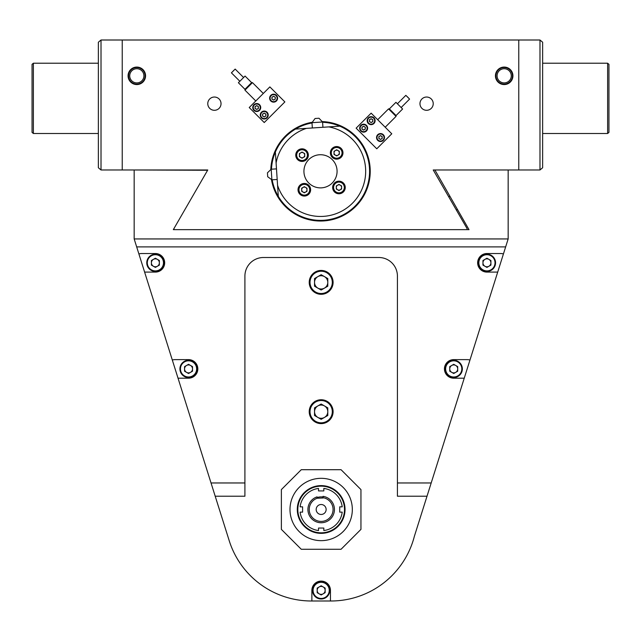 <?xml version="1.0" encoding="UTF-8"?>
<svg xmlns="http://www.w3.org/2000/svg" width="641" height="641" viewBox="0 0 641 641"><rect width="100%" height="100%" fill="white"/><g stroke="black" fill="none" stroke-linecap="round" stroke-linejoin="round"><path stroke-width="0.96" d="M323.08 497.031A12.596 12.596 0 0 0 317.135 497.544M318.513 530.54A21.217 21.217 0 0 1 300.108 512.135L302.6 512.135L302.6 506.831L300.108 506.831A21.217 21.217 0 0 1 318.513 488.434L318.513 490.918L323.817 490.918L323.817 488.434A21.217 21.217 0 0 1 342.214 506.831L339.73 506.831L339.73 512.135L342.214 512.135A21.217 21.217 0 0 1 323.817 530.54L323.817 528.048L318.513 528.048L318.513 530.54M495.437 75.814A8.742 8.742 0 0 0 504.179 84.564A8.742 8.742 0 0 0 512.928 75.814A8.742 8.742 0 0 0 504.179 67.073A8.742 8.742 0 0 0 495.437 75.814M495.91 75.814A8.269 8.269 0 0 0 504.179 84.083A8.269 8.269 0 0 0 512.447 75.814A8.269 8.269 0 0 0 504.179 67.545A8.269 8.269 0 0 0 495.91 75.814M497.087 75.814A7.099 7.099 0 0 0 504.179 82.913A7.099 7.099 0 0 0 511.278 75.814A7.099 7.099 0 0 0 504.179 68.723A7.099 7.099 0 0 0 497.087 75.814M128.072 75.814A8.742 8.742 0 0 0 136.821 84.564A8.742 8.742 0 0 0 145.563 75.814A8.742 8.742 0 0 0 136.821 67.073A8.742 8.742 0 0 0 128.072 75.814M128.553 75.814A8.269 8.269 0 0 0 136.821 84.083A8.269 8.269 0 0 0 145.09 75.814A8.269 8.269 0 0 0 136.821 67.545A8.269 8.269 0 0 0 128.553 75.814M129.722 75.814A7.099 7.099 0 0 0 136.821 82.913A7.099 7.099 0 0 0 143.913 75.814A7.099 7.099 0 0 0 136.821 68.723A7.099 7.099 0 0 0 129.722 75.814M207.772 103.666A6.634 6.634 0 0 0 214.406 110.3A6.634 6.634 0 0 0 221.033 103.666A6.634 6.634 0 0 0 214.406 97.031A6.634 6.634 0 0 0 207.772 103.666M419.967 103.666A6.634 6.634 0 0 0 426.602 110.3A6.634 6.634 0 0 0 433.228 103.666A6.634 6.634 0 0 0 426.602 97.031A6.634 6.634 0 0 0 419.967 103.666M271.447 179.496A49.734 49.734 0 0 0 324.61 220.865A49.734 49.734 0 0 0 370.234 171.299A49.734 49.734 0 0 0 322.199 121.598M173.983 228.5L173.983 229.654L467.025 229.654L467.025 228.508L433.228 169.977L518.769 169.977L518.769 40.006L122.231 40.006L122.231 169.977L207.772 169.977L173.983 228.5M312.311 122.247A49.734 49.734 0 0 0 270.798 169.601M271.888 179.817L267.698 176.74L267.441 172.822L271.191 169.224L271.888 179.817L277.176 179.464M297.993 214.903L297.688 215.496M335.419 218.052L335.62 218.677M179.921 368.904A8.621 8.621 0 0 1 188.542 360.29A8.621 8.621 0 0 1 197.164 368.904A8.621 8.621 0 0 1 188.542 377.525A8.621 8.621 0 0 1 179.921 368.904A8.621 8.621 0 0 0 188.542 377.525A8.621 8.621 0 0 0 197.164 368.904M190.529 372.349A3.982 3.982 0 0 0 192.524 368.904A3.982 3.982 0 0 1 186.555 372.349A3.982 3.982 0 0 1 184.56 368.904A3.982 3.982 0 0 0 186.555 372.349M186.555 365.458A3.982 3.982 0 0 0 184.56 368.904A3.982 3.982 0 0 1 190.529 365.458A3.982 3.982 0 0 1 192.524 368.904A3.982 3.982 0 0 0 190.529 365.458M184.56 366.612L188.542 364.312L192.524 366.612L192.524 371.203L188.542 373.503L184.56 371.203L184.56 366.612M270.798 95.341A3.982 3.982 0 0 0 270.798 100.974A3.982 3.982 0 0 0 276.423 100.974A3.982 3.982 0 0 0 276.423 95.341A3.982 3.982 0 0 0 270.798 95.341M253.916 104.723A3.982 3.982 0 0 0 253.916 110.348A3.982 3.982 0 0 0 259.549 110.348A3.982 3.982 0 0 0 259.549 104.723A3.982 3.982 0 0 0 253.916 104.723M261.424 112.223A3.982 3.982 0 0 0 261.424 117.848A3.982 3.982 0 0 0 267.049 117.848A3.982 3.982 0 0 0 267.049 112.223A3.982 3.982 0 0 0 261.424 112.223M264.236 122.535L284.868 101.911L269.861 86.904L249.229 107.536L264.236 122.535M311.991 122.687L315.06 118.497L318.986 118.24L322.575 121.99L311.991 122.687L312.335 127.976M445.11 368.904A8.621 8.621 0 0 1 453.732 360.29A8.621 8.621 0 0 1 462.353 368.904A8.621 8.621 0 0 1 453.732 377.525A8.621 8.621 0 0 1 445.11 368.904A8.621 8.621 0 0 0 453.732 377.525A8.621 8.621 0 0 0 462.353 368.904M455.719 372.349A3.982 3.982 0 0 0 457.706 368.904A3.982 3.982 0 0 1 451.745 372.349A3.982 3.982 0 0 1 449.75 368.904A3.982 3.982 0 0 0 451.745 372.349M451.745 365.458A3.982 3.982 0 0 0 449.75 368.904A3.982 3.982 0 0 1 455.719 365.458A3.982 3.982 0 0 1 457.706 368.904A3.982 3.982 0 0 0 455.719 365.458M449.75 366.612L453.732 364.312L457.706 366.612L457.706 371.203L453.732 373.503L449.75 371.203L449.75 366.612M383.334 134.73A3.982 3.982 0 0 0 377.709 134.73A3.982 3.982 0 0 0 377.709 140.355A3.982 3.982 0 0 0 383.334 140.355A3.982 3.982 0 0 0 383.334 134.73M373.951 117.848A3.982 3.982 0 0 0 368.327 117.848A3.982 3.982 0 0 0 368.327 123.473A3.982 3.982 0 0 0 373.951 123.473A3.982 3.982 0 0 0 373.951 117.848M366.452 125.348A3.982 3.982 0 0 0 360.827 125.348A3.982 3.982 0 0 0 360.827 130.98A3.982 3.982 0 0 0 366.452 130.98A3.982 3.982 0 0 0 366.452 125.348M356.14 128.16L376.772 148.792L391.771 133.793L371.139 113.161L356.14 128.16M269.965 98.153A3.646 3.646 0 0 1 273.611 94.507A3.646 3.646 0 0 1 277.257 98.153A3.646 3.646 0 0 1 273.611 101.807A3.646 3.646 0 0 1 269.965 98.153A3.646 3.646 0 0 0 273.611 101.807A3.646 3.646 0 0 0 277.257 98.153M271.952 98.153A1.659 1.659 0 0 0 273.611 99.812A1.659 1.659 0 0 0 274.444 96.719A1.659 1.659 0 0 0 271.952 98.153A1.659 1.659 0 0 0 274.444 99.595A1.659 1.659 0 0 0 274.444 96.719M271.952 97.2L273.611 96.246L275.269 97.2L275.269 99.115L273.611 100.068L271.952 99.115L271.952 97.2M326.117 509.058A4.976 4.976 0 0 1 321.59 514.443A4.976 4.976 0 0 1 316.205 509.916A4.976 4.976 0 0 1 320.732 504.531A4.976 4.976 0 0 1 326.117 509.058M323.008 497.023L323.168 497.993L317.191 498.225A11.939 11.939 0 0 0 322.191 521.373A11.939 11.939 0 0 0 323.144 497.712L323.024 496.35A13.261 13.261 0 0 1 322.303 522.695A13.261 13.261 0 0 1 317.079 496.871L317.207 497.52M478.306 262.81A8.621 8.621 0 0 1 486.928 254.189A8.621 8.621 0 0 1 495.549 262.81A8.621 8.621 0 0 1 486.928 271.431A8.621 8.621 0 0 1 478.306 262.81A8.621 8.621 0 0 0 486.928 271.431A8.621 8.621 0 0 0 495.549 262.81M488.915 266.255A3.982 3.982 0 0 0 490.91 262.81A3.982 3.982 0 0 1 484.941 266.255A3.982 3.982 0 0 1 482.953 262.81A3.982 3.982 0 0 0 484.941 266.255M484.941 259.365A3.982 3.982 0 0 0 482.953 262.81A3.982 3.982 0 0 1 488.915 259.365A3.982 3.982 0 0 1 490.91 262.81A3.982 3.982 0 0 0 488.915 259.365M482.953 260.51L486.928 258.219L490.91 260.51L490.91 265.11L486.928 267.401L482.953 265.11L482.953 260.51M33.38 133.504L32.05 132.391L32.05 64.332L33.38 63.219L33.38 133.504L98.361 133.504M376.868 137.543A3.646 3.646 0 0 1 380.522 133.897A3.646 3.646 0 0 1 384.167 137.543A3.646 3.646 0 0 1 380.522 141.188A3.646 3.646 0 0 1 376.868 137.543M381.347 138.977A1.659 1.659 0 0 0 380.522 135.884A1.659 1.659 0 0 0 379.688 138.977A1.659 1.659 0 0 0 382.18 137.543A1.659 1.659 0 0 0 379.688 136.108A1.659 1.659 0 0 0 379.688 138.977M378.863 136.581L380.522 135.628L382.18 136.581L382.18 138.496L380.522 139.458L378.863 138.496L378.863 136.581M332.967 182.228A16.578 16.578 0 0 0 331.429 158.84A16.578 16.578 0 0 0 308.033 160.37M396.05 116.382L396.05 115.556L389.367 108.882L388.542 108.882L396.05 116.382L385.209 127.222M389.367 108.882L395.938 102.32L402.612 108.994L396.05 115.556M397.396 103.778L405.841 95.341L409.591 99.091L401.146 107.536M407.027 96.454L408.469 97.897M607.62 63.219L608.95 64.332L608.95 132.391L607.62 133.504L607.62 63.219L542.639 63.219M253.083 107.536A3.646 3.646 0 0 1 256.737 103.89A3.646 3.646 0 0 1 260.382 107.536A3.646 3.646 0 0 1 256.737 111.181A3.646 3.646 0 0 1 253.083 107.536A3.646 3.646 0 0 0 256.737 111.181A3.646 3.646 0 0 0 260.382 107.536M255.078 107.536A1.659 1.659 0 0 0 256.737 109.194A1.659 1.659 0 0 0 257.562 106.102A1.659 1.659 0 0 0 255.078 107.536A1.659 1.659 0 0 0 257.562 108.97A1.659 1.659 0 0 0 257.562 106.102M255.078 106.574L256.737 105.621L258.387 106.574L258.387 108.489L256.737 109.451L255.078 108.489L255.078 106.574M178.03 378.19L188.542 378.19A9.286 9.286 0 0 0 197.829 368.904A9.286 9.286 0 0 0 188.542 359.625L175.105 359.625A9.286 9.286 0 0 0 172.317 360.05L229.494 541.589A86.206 86.206 0 0 0 311.43 600.994L330.9 600.994A86.206 86.206 0 0 0 414.374 536.285L427.01 496.222L397.42 496.222L397.42 276.071A18.565 18.565 0 0 0 378.855 257.506L263.475 257.506A18.565 18.565 0 0 0 244.91 276.071L244.91 482.961L211.033 482.961M144.61 272.096L155.386 272.096A9.286 9.286 0 0 0 164.673 262.81A9.286 9.286 0 0 0 155.386 253.524L141.685 253.524A9.286 9.286 0 0 0 138.897 253.956L172.317 360.05M289.996 509.483A31.169 31.169 0 0 0 321.165 540.651A31.169 31.169 0 0 0 352.326 509.483A31.169 31.169 0 0 0 321.165 478.322A31.169 31.169 0 0 0 289.996 509.483M301.27 469.701L281.375 489.588L281.375 529.378L301.27 549.273L341.06 549.273L360.947 529.378L360.947 489.588L341.06 469.701L301.27 469.701M397.42 482.961L431.193 482.961L508.161 238.941L508.161 169.977L434.886 169.977L469.012 229.654L173.983 229.654M173.318 229.654L207.604 170.266L134.169 169.977L134.169 238.941L138.897 253.956M431.193 482.961L427.01 496.222M134.169 238.941L508.161 238.941M136.677 246.897L505.645 246.897M469.957 360.05A9.286 9.286 0 0 0 467.169 359.625L453.732 359.625A9.286 9.286 0 0 0 444.445 368.904A9.286 9.286 0 0 0 453.732 378.19L464.236 378.19M503.425 253.956A9.286 9.286 0 0 0 500.629 253.524L486.928 253.524A9.286 9.286 0 0 0 477.649 262.81A9.286 9.286 0 0 0 486.928 272.096L497.704 272.096M215.208 496.222L244.91 496.222L244.91 482.961M414.374 536.285A86.206 86.206 0 0 1 330.9 600.994L330.444 600.994L330.444 590.385A9.286 9.286 0 0 0 321.165 581.099A9.286 9.286 0 0 0 311.879 590.385L311.879 600.994M252.458 82.625L251.633 82.625L244.95 89.307L244.95 90.133L252.458 82.625L263.299 93.466M244.95 89.307L238.388 82.737L244.726 76.399L245.07 76.063L251.633 82.625M239.854 81.279L231.409 72.834L235.167 69.084L243.604 77.529M233.973 70.206L232.427 71.824M146.765 262.81A8.621 8.621 0 0 1 155.386 254.189A8.621 8.621 0 0 1 164.008 262.81A8.621 8.621 0 0 1 155.386 271.431A8.621 8.621 0 0 1 146.765 262.81A8.621 8.621 0 0 0 155.386 271.431A8.621 8.621 0 0 0 164.008 262.81M157.374 266.255A3.982 3.982 0 0 0 159.369 262.81A3.982 3.982 0 0 1 153.399 266.255A3.982 3.982 0 0 1 151.412 262.81A3.982 3.982 0 0 0 153.399 266.255M153.399 259.365A3.982 3.982 0 0 0 151.412 262.81A3.982 3.982 0 0 1 157.374 259.365A3.982 3.982 0 0 1 159.369 262.81A3.982 3.982 0 0 0 157.374 259.365M151.412 260.51L155.386 258.219L159.369 260.51L159.369 265.11L155.386 267.401L151.412 265.11L151.412 260.51M298.69 189.752A5.633 5.633 0 0 1 304.331 184.111A5.633 5.633 0 0 1 309.964 189.752A5.633 5.633 0 0 1 304.331 195.385A5.633 5.633 0 0 1 298.69 189.752A5.633 5.633 0 0 0 304.331 195.385A5.633 5.633 0 0 0 309.964 189.752M303.001 187.452A2.652 2.652 0 0 0 303.001 192.052A2.652 2.652 0 0 0 306.983 189.752A2.652 2.652 0 0 0 303.001 187.452A2.652 2.652 0 0 0 303.001 192.052M305.653 192.052A2.652 2.652 0 0 0 305.653 187.452M301.679 188.222L304.331 186.691L306.983 188.222L306.983 191.282L304.331 192.813L301.679 191.282L301.679 188.222M542.639 42.234L542.639 167.75L539.986 169.977L539.986 40.006L542.639 42.234M539.986 40.006L518.769 40.006L518.769 169.977L539.986 169.977M260.591 115.035A3.646 3.646 0 0 1 264.236 111.39A3.646 3.646 0 0 1 267.882 115.035A3.646 3.646 0 0 1 264.236 118.681A3.646 3.646 0 0 1 260.591 115.035A3.646 3.646 0 0 0 264.236 118.681A3.646 3.646 0 0 0 267.882 115.035M262.578 115.035A1.659 1.659 0 0 0 264.236 116.694A1.659 1.659 0 0 0 265.062 113.601A1.659 1.659 0 0 0 262.578 115.035A1.659 1.659 0 0 0 265.062 116.47A1.659 1.659 0 0 0 265.062 113.601M262.578 114.082L264.236 113.12L265.895 114.082L265.895 115.997L264.236 116.95L262.578 115.997L262.578 114.082M467.025 229.654L469.012 229.654M333.312 187.476A5.633 5.633 0 0 1 338.953 181.836A5.633 5.633 0 0 1 344.586 187.476A5.633 5.633 0 0 1 338.953 193.109A5.633 5.633 0 0 1 333.312 187.476A5.633 5.633 0 0 0 338.953 193.109A5.633 5.633 0 0 0 344.586 187.476M337.623 185.177A2.652 2.652 0 0 0 337.623 189.776A2.652 2.652 0 0 0 341.605 187.476A2.652 2.652 0 0 0 337.623 185.177A2.652 2.652 0 0 0 337.623 189.776M340.275 189.776A2.652 2.652 0 0 0 340.275 185.177M336.301 185.946L338.953 184.416L341.605 185.946L341.605 189.007L338.953 190.537L336.301 189.007L336.301 185.946M101.014 169.977L98.361 167.75L98.361 42.234L101.014 40.006L101.014 169.977L122.231 169.977L122.231 40.006L101.014 40.006M365.242 131.437A3.646 3.646 0 0 1 360.362 129.77A3.646 3.646 0 0 1 362.029 124.891A3.646 3.646 0 0 1 366.916 126.557A3.646 3.646 0 0 1 365.242 131.437M362.718 129.538A1.659 1.659 0 0 0 365.29 128.272A1.659 1.659 0 0 0 362.91 126.678A1.659 1.659 0 0 0 362.718 129.538A1.659 1.659 0 0 0 365.29 128.272M363.511 130.075L361.917 129.009L362.053 127.094L363.767 126.253L365.354 127.319L365.226 129.234L363.511 130.075M362.91 126.678A1.659 1.659 0 0 0 361.989 128.056M309.226 411.674A11.939 11.939 0 0 1 321.165 399.744A11.939 11.939 0 0 1 333.096 411.674A11.939 11.939 0 0 1 321.165 423.613A11.939 11.939 0 0 1 309.226 411.674A11.939 11.939 0 0 0 321.165 423.613A11.939 11.939 0 0 0 333.096 411.674M324.482 417.419A6.634 6.634 0 0 0 321.165 405.048A6.634 6.634 0 0 0 317.848 417.419A6.634 6.634 0 0 0 327.791 411.674A6.634 6.634 0 0 0 317.848 405.937A6.634 6.634 0 0 0 317.848 417.419M314.531 407.852L321.165 404.022L327.791 407.852L327.791 415.504L321.165 419.334L314.531 415.504L314.531 407.852M296.414 155.13A5.633 5.633 0 0 1 302.055 149.489A5.633 5.633 0 0 1 307.688 155.13A5.633 5.633 0 0 1 302.055 160.763A5.633 5.633 0 0 1 296.414 155.13A5.633 5.633 0 0 0 302.055 160.763A5.633 5.633 0 0 0 307.688 155.13M300.725 152.83A2.652 2.652 0 0 0 300.725 157.422A2.652 2.652 0 0 0 304.707 155.13A2.652 2.652 0 0 0 300.725 152.83A2.652 2.652 0 0 0 300.725 157.422M303.377 157.422A2.652 2.652 0 0 0 303.377 152.83M299.403 153.6L302.055 152.069L304.707 153.6L304.707 156.66L302.055 158.191L299.403 156.66L299.403 153.6M367.493 120.66A3.646 3.646 0 0 1 371.139 117.015A3.646 3.646 0 0 1 374.785 120.66A3.646 3.646 0 0 1 371.139 124.306A3.646 3.646 0 0 1 367.493 120.66M371.972 122.094A1.659 1.659 0 0 0 371.139 119.002A1.659 1.659 0 0 0 370.314 122.094A1.659 1.659 0 0 0 372.798 120.66A1.659 1.659 0 0 0 370.314 119.226A1.659 1.659 0 0 0 370.314 122.094M369.48 119.707L371.139 118.745L372.798 119.707L372.798 121.622L371.139 122.575L369.48 121.622L369.48 119.707M309.226 282.369A11.939 11.939 0 0 1 321.165 270.438A11.939 11.939 0 0 1 333.096 282.369A11.939 11.939 0 0 1 321.165 294.307A11.939 11.939 0 0 1 309.226 282.369A11.939 11.939 0 0 0 321.165 294.307A11.939 11.939 0 0 0 333.096 282.369M317.848 276.632A6.634 6.634 0 0 0 317.848 288.113A6.634 6.634 0 0 0 327.791 282.369A6.634 6.634 0 0 0 317.848 276.632A6.634 6.634 0 0 0 317.848 288.113M324.482 288.113A6.634 6.634 0 0 0 324.482 276.632M314.531 278.547L321.165 274.717L327.791 278.547L327.791 286.198L321.165 290.028L314.531 286.198L314.531 278.547M297.536 506.102A23.869 23.869 0 0 1 324.546 485.854A23.869 23.869 0 0 1 344.794 512.872A23.869 23.869 0 0 1 317.776 533.112A23.869 23.869 0 0 1 297.536 506.102M298.065 506.174A23.332 23.332 0 0 1 324.474 486.383A23.332 23.332 0 0 1 344.265 512.792A23.332 23.332 0 0 1 317.856 532.583A23.332 23.332 0 0 1 298.065 506.174M331.036 152.854A5.633 5.633 0 0 1 336.677 147.214A5.633 5.633 0 0 1 342.31 152.854A5.633 5.633 0 0 1 336.677 158.487A5.633 5.633 0 0 1 331.036 152.854A5.633 5.633 0 0 0 336.677 158.487A5.633 5.633 0 0 0 342.31 152.854M335.347 150.555A2.652 2.652 0 0 0 335.347 155.146A2.652 2.652 0 0 0 339.329 152.854A2.652 2.652 0 0 0 335.347 150.555A2.652 2.652 0 0 0 335.347 155.146M337.999 155.146A2.652 2.652 0 0 0 337.999 150.555M334.025 151.324L336.677 149.786L339.329 151.324L339.329 154.385L336.677 155.915L334.025 154.385L334.025 151.324M303.962 172.389A16.578 16.578 0 0 0 321.59 187.845A16.578 16.578 0 0 0 337.046 170.218A16.578 16.578 0 0 0 319.418 154.761A16.578 16.578 0 0 0 303.962 172.389M295.765 155.539A6.298 6.298 0 0 0 302.464 161.412A6.298 6.298 0 0 0 308.337 154.713A6.298 6.298 0 0 0 301.639 148.84A6.298 6.298 0 0 0 295.765 155.539M330.387 153.263A6.298 6.298 0 0 0 337.086 159.136A6.298 6.298 0 0 0 342.959 152.438A6.298 6.298 0 0 0 336.261 146.565A6.298 6.298 0 0 0 330.387 153.263M332.663 187.885A6.298 6.298 0 0 0 339.361 193.758A6.298 6.298 0 0 0 345.235 187.06A6.298 6.298 0 0 0 338.536 181.187A6.298 6.298 0 0 0 332.663 187.885M298.041 190.161A6.298 6.298 0 0 0 304.739 196.034A6.298 6.298 0 0 0 310.613 189.335A6.298 6.298 0 0 0 303.914 183.462A6.298 6.298 0 0 0 298.041 190.161M312.007 122.976A49.069 49.069 0 0 0 295.485 129.089L306.454 128.368A45.174 45.174 0 0 0 276.095 162.998L275.374 152.029A49.069 49.069 0 0 1 295.485 129.089L339.778 126.173A49.069 49.069 0 0 1 335.019 218.172A49.069 49.069 0 0 1 278.29 196.314L275.374 152.029A49.069 49.069 0 0 0 271.48 169.208M272.177 179.792A49.069 49.069 0 0 0 278.29 196.314L277.569 185.345A45.174 45.174 0 0 0 365.666 172.109A45.174 45.174 0 0 0 328.809 126.894L339.778 126.173A49.069 49.069 0 0 0 322.599 122.279M312.544 590.385A8.621 8.621 0 0 1 321.165 581.764A8.621 8.621 0 0 1 329.786 590.385A8.621 8.621 0 0 1 321.165 599.006A8.621 8.621 0 0 1 312.544 590.385A8.621 8.621 0 0 0 321.165 599.006A8.621 8.621 0 0 0 329.786 590.385M323.152 593.83A3.982 3.982 0 0 0 325.139 590.385A3.982 3.982 0 0 1 319.17 593.83A3.982 3.982 0 0 1 317.183 590.385A3.982 3.982 0 0 0 319.17 593.83M319.17 586.94A3.982 3.982 0 0 0 317.183 590.385A3.982 3.982 0 0 1 323.152 586.94A3.982 3.982 0 0 1 325.139 590.385A3.982 3.982 0 0 0 323.152 586.94M317.183 588.085L321.165 585.786L325.139 588.085L325.139 592.677L321.165 594.976L317.183 592.677L317.183 588.085M196.635 368.904A8.093 8.093 0 0 0 188.542 360.819A8.093 8.093 0 0 0 180.45 368.904A8.093 8.093 0 0 0 188.542 376.996A8.093 8.093 0 0 0 196.635 368.904M461.816 368.904A8.093 8.093 0 0 0 453.732 360.819A8.093 8.093 0 0 0 445.639 368.904A8.093 8.093 0 0 0 453.732 376.996A8.093 8.093 0 0 0 461.816 368.904M277.128 98.153A3.517 3.517 0 0 0 273.611 94.644A3.517 3.517 0 0 0 270.101 98.153A3.517 3.517 0 0 0 273.611 101.671A3.517 3.517 0 0 0 277.128 98.153M495.02 262.81A8.093 8.093 0 0 0 486.928 254.717A8.093 8.093 0 0 0 478.843 262.81A8.093 8.093 0 0 0 486.928 270.903A8.093 8.093 0 0 0 495.02 262.81M384.031 137.543A3.517 3.517 0 0 0 380.522 134.025A3.517 3.517 0 0 0 377.004 137.543A3.517 3.517 0 0 0 380.522 141.052A3.517 3.517 0 0 0 384.031 137.543M260.246 107.536A3.517 3.517 0 0 0 256.737 104.018A3.517 3.517 0 0 0 253.219 107.536A3.517 3.517 0 0 0 256.737 111.045A3.517 3.517 0 0 0 260.246 107.536M163.479 262.81A8.093 8.093 0 0 0 155.386 254.717A8.093 8.093 0 0 0 147.294 262.81A8.093 8.093 0 0 0 155.386 270.903A8.093 8.093 0 0 0 163.479 262.81M309.699 189.752A5.368 5.368 0 0 0 304.331 184.384A5.368 5.368 0 0 0 298.954 189.752A5.368 5.368 0 0 0 304.331 195.12A5.368 5.368 0 0 0 309.699 189.752M267.746 115.035A3.517 3.517 0 0 0 264.236 111.518A3.517 3.517 0 0 0 260.719 115.035A3.517 3.517 0 0 0 264.236 118.553A3.517 3.517 0 0 0 267.746 115.035M344.321 187.476A5.368 5.368 0 0 0 338.953 182.1A5.368 5.368 0 0 0 333.576 187.476A5.368 5.368 0 0 0 338.953 192.845A5.368 5.368 0 0 0 344.321 187.476M362.093 125.011A3.517 3.517 0 0 0 360.482 129.714A3.517 3.517 0 0 0 365.186 131.317A3.517 3.517 0 0 0 366.796 126.614A3.517 3.517 0 0 0 362.093 125.011M332.302 411.674A11.137 11.137 0 0 0 321.165 400.537A11.137 11.137 0 0 0 310.02 411.674A11.137 11.137 0 0 0 321.165 422.82A11.137 11.137 0 0 0 332.302 411.674M307.424 155.13A5.368 5.368 0 0 0 302.055 149.754A5.368 5.368 0 0 0 296.679 155.13A5.368 5.368 0 0 0 302.055 160.498A5.368 5.368 0 0 0 307.424 155.13M374.656 120.66A3.517 3.517 0 0 0 371.139 117.151A3.517 3.517 0 0 0 367.63 120.66A3.517 3.517 0 0 0 371.139 124.178A3.517 3.517 0 0 0 374.656 120.66M332.302 282.369A11.137 11.137 0 0 0 321.165 271.231A11.137 11.137 0 0 0 310.02 282.369A11.137 11.137 0 0 0 321.165 293.514A11.137 11.137 0 0 0 332.302 282.369M342.046 152.854A5.368 5.368 0 0 0 336.677 147.478A5.368 5.368 0 0 0 331.301 152.854A5.368 5.368 0 0 0 336.677 158.223A5.368 5.368 0 0 0 342.046 152.854M329.25 590.385A8.093 8.093 0 0 0 321.165 582.292A8.093 8.093 0 0 0 313.072 590.385A8.093 8.093 0 0 0 321.165 598.47A8.093 8.093 0 0 0 329.25 590.385M271.191 169.224L276.487 168.879M322.575 121.99L322.928 127.287M456.2 209.759L457.522 209.759M448.54 196.499L449.87 196.499M33.38 63.219L98.361 63.219M377.701 119.723L388.542 108.882M607.62 133.504L542.639 133.504M255.791 100.974L244.95 90.133"/></g></svg>
